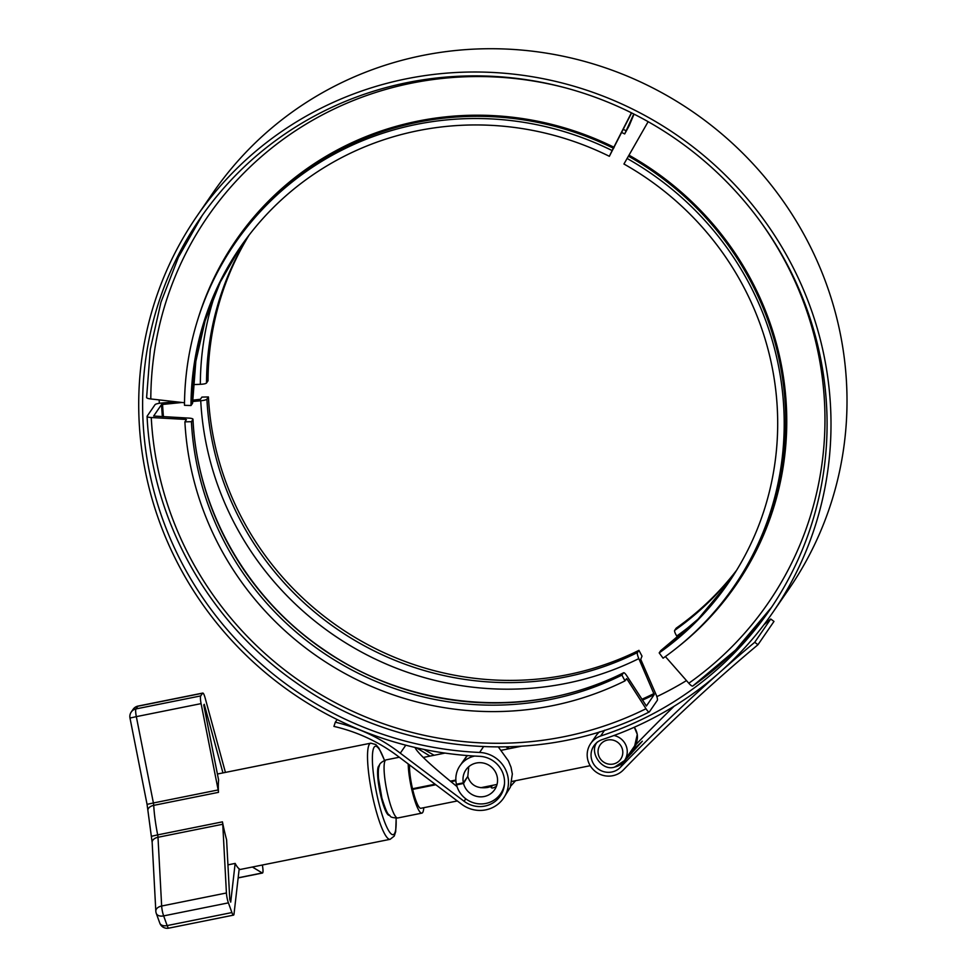 <?xml version="1.0" encoding="UTF-8"?>
<svg xmlns="http://www.w3.org/2000/svg" width="977" height="977" viewBox="0 0 977 977"><rect width="100%" height="100%" fill="white"/><g stroke="black" fill="none" stroke-linecap="round" stroke-linejoin="round"><path stroke-width="1.47" d="M629.591 753.206A17.11 16.597 -145.5 0 0 631.02 751.899L642.353 741.189L625.903 759.349A17.11 16.597 34.5 0 1 624.474 760.656M599.573 731.81A21.067 20.419 -145.5 0 0 596.129 735.644L590.682 743.558A21.067 20.419 34.5 0 1 600.66 735.999L604.641 730.198M600.66 735.999A345.589 335.026 -145.5 0 0 769.62 610.124A345.589 335.026 -145.5 0 0 674.667 138.258A345.589 335.026 -145.5 0 0 200.077 218.53A345.589 335.026 -145.5 0 0 181.881 562.984A345.589 335.026 -145.5 0 0 479.585 752.449A29.628 28.712 34.5 0 1 505.097 768.679A29.628 28.712 34.5 0 1 503.534 798.209A29.628 28.712 34.5 0 1 461.779 804.315L397.981 756.235A164.563 159.532 -145.5 0 0 333.926 726.412L335.319 722.198A164.563 159.532 34.5 0 1 400.289 753.182L464.099 801.262A25.671 24.889 -145.5 0 0 500.285 795.974A25.671 24.889 -145.5 0 0 501.628 770.377A25.671 24.889 -145.5 0 0 479.524 756.308A349.534 338.86 34.5 0 1 178.425 564.694A349.534 338.86 34.5 0 1 196.829 216.296A349.534 338.86 34.5 0 1 676.841 135.095A349.534 338.86 34.5 0 1 772.88 612.359A349.534 338.86 34.5 0 1 719.597 672.518A1860.843 1803.982 -145.5 0 0 620.456 767.263A17.11 16.597 34.5 0 1 593.943 745.793A17.11 16.597 34.5 0 1 602.296 739.565A349.534 338.86 -145.5 0 0 719.597 672.518A1860.843 1803.982 34.5 0 1 754.732 642.28L757.969 644.722A1856.886 1800.159 -145.5 0 0 623.314 769.986A21.067 20.419 34.5 0 1 595.115 771.305A21.067 20.419 34.5 0 1 590.682 743.558M635.001 745.304A17.11 16.597 -145.5 0 0 636.467 743.973A1860.843 1803.982 34.5 0 1 674.093 706.261M757.969 644.722L773.979 621.433L770.743 619.003A1860.843 1803.982 -145.5 0 0 763.941 624.73M503.534 798.209L510.312 787.267L512.339 773.992L511.02 767.214L508.431 760.924L498.392 747.026M513.181 746.721L514.146 747.698M515.551 780.721L510.788 786.045M509.273 748.675L506.697 746.929M502.08 792.884L499.406 795.339M430.027 756.088L416.495 747.808M457.041 786.607C431.358 765.858 417.35 752.815 414.981 747.454M423.92 749.408L434.118 755.27M400.289 753.182L405.785 745.195M772.88 612.359L788.891 589.07A349.534 338.86 -145.5 0 0 692.852 111.818A349.534 338.86 -145.5 0 0 212.839 193.006L196.829 216.296M159.361 403.293A345.589 335.026 34.5 0 1 159.153 399.898M686.477 680.59A345.589 335.026 34.5 0 1 656.837 696.638M754.732 642.28L770.743 619.003M335.319 722.198L337.15 719.548M457.334 800.957L420.892 808.284A24.681 4.409 -101.4 0 1 413.393 792.335A24.681 4.409 -101.4 0 1 409.546 764.954M423.762 807.71A29.628 5.3 -101.4 0 1 421.856 813.133A29.628 5.3 -101.4 0 1 413.405 795.95A29.628 5.3 -101.4 0 1 408.215 763.941M468.765 766.701L467.812 776.373L463.379 782.833L456.393 784.238A24.681 23.937 34.5 0 1 459.935 765.773L467.372 755.563M467.079 755.539L461.535 763.44M412.514 788.757L435.107 784.213M450.312 781.16L455.844 780.049M459.935 765.773A24.681 23.937 34.5 0 1 474.737 756.064M504.511 783.603A24.681 23.937 34.5 0 1 500.615 793.751A24.681 23.937 34.5 0 1 476.055 803.448A24.681 23.937 34.5 0 1 456.54 784.873L457.065 784.104M506.294 746.941L508.382 748.858M467.287 777.142L463.525 783.456L456.54 784.873M455.88 780.696L450.959 781.685M435.803 784.739L412.66 789.392M463.379 782.833A17.439 16.914 34.5 0 1 489.856 765.821A17.439 16.914 34.5 0 1 477.338 796.511A17.439 16.914 34.5 0 1 463.525 783.456M488.28 786.204L491.04 786.522L487.694 787.462C477.472 788.854 470.902 785.374 467.959 777.008M496.426 786.29C493.312 788.183 491.553 788.512 491.138 787.279L492.542 785.349M660.696 650.719A7.901 1.82 -125.2 0 1 660.806 650.597L698.054 619.149L729.196 581.779A296.214 287.165 -145.5 0 1 660.696 650.719L659.194 652.905A296.214 287.165 -145.5 0 0 728.439 582.878A296.214 287.165 -145.5 0 0 623.937 164.014L648.142 121.685M677.745 637.676L676.731 636.027A7.901 1.82 -125.2 0 1 674.692 630.36L676.206 628.162A296.214 287.165 -145.5 0 0 736.609 570.275M692.791 686.013L735.644 649.937L771.635 607.157A345.589 335.026 -145.5 0 1 692.901 685.903A7.901 1.82 -125.2 0 1 692.791 686.013A7.901 1.82 -125.2 0 1 688.797 683.228L665.374 656.556M659.194 652.905L663.078 658.193A302.797 293.552 -145.5 0 0 733.861 586.615A302.797 293.552 -145.5 0 0 627.039 158.433M192.518 403.33A7.901 1.612 0.2 0 0 192.591 403.11L195.827 361.405L205.121 320.786L220.289 282.097L241.014 246.131A296.214 287.165 -145.5 0 0 192.518 403.33L191.004 405.528L184.494 405.321A302.797 293.552 -145.5 0 1 234.834 243.505A302.797 293.552 -145.5 0 1 612.127 150.556L609.355 156.296A296.214 287.165 -145.5 0 0 240.257 247.23A296.214 287.165 -145.5 0 0 191.004 405.528M609.355 156.296L631.63 112.905M633.78 113.991L624.694 133.934L629.139 125.801A302.797 293.552 -145.5 0 0 628.712 125.593M193.275 384.596L200.334 384.315A7.901 1.612 0.2 0 0 206.513 382.972L208.028 380.786A296.214 287.165 -145.5 0 1 249.098 235.091M629.139 125.801L634.036 114.126M146.684 397.297A7.901 1.612 0.2 0 0 146.611 397.517A7.901 1.612 0.2 0 0 150.8 398.958L184.506 402.756M631.411 112.807L612.127 150.556M623.448 672.909A7.901 1.71 -116.4 0 1 623.595 672.762A7.901 1.71 -116.4 0 1 626.892 675.974L646.383 706.017L654.248 694.562L638.824 658.608A7.901 1.71 -116.4 0 1 637.444 652.551L638.946 650.352L642.011 656.129L640.729 659.341L655.933 694.281A7.901 1.71 -116.4 0 1 657.313 700.35L649.436 711.793A7.901 1.71 -116.4 0 1 649.278 711.94A7.901 1.71 -116.4 0 1 645.992 708.74L627.075 679.198L626.526 678.661L624.987 680.884L621.934 675.107L623.448 672.909A296.214 287.165 -145.5 0 1 192.909 419.499A7.901 1.551 -3 0 0 192.982 419.255A7.901 1.551 -3 0 0 188.805 418.107L153.645 416.043L161.535 404.551L182.064 402.475M192.603 401.51L200.737 400.753A7.901 1.551 -3 0 0 206.904 399.141L208.419 396.943A296.214 287.165 -145.5 0 0 638.946 650.352M208.419 396.943L201.909 397.089L200.395 399.288L192.628 400.179M175.591 401.755L161.193 403.086A7.901 1.551 -3 0 0 155.025 404.698L147.148 416.153A7.901 1.551 -3 0 0 147.075 416.385A7.901 1.551 -3 0 0 151.252 417.533L185.715 419.414L186.399 419.646L184.897 421.844A302.797 293.552 -145.5 0 0 624.987 680.884M184.897 421.844L191.407 421.698A296.214 287.165 -145.5 0 0 621.934 675.107M191.407 421.698L192.909 419.499M262.398 865.011L262.764 867.686A7.901 1.417 -101.4 0 1 262.483 873.023A7.901 1.417 -101.4 0 1 262.239 872.962L252.384 867.026M239.243 869.054L239.463 869.005A49.045 8.769 -101.4 0 1 235.152 863.412L230.719 902.113L229.778 899.499L226.591 839.719A49.045 8.769 -101.4 0 1 222.438 821.852L157.676 834.883A49.045 8.769 -101.4 0 1 153.719 805.366L218.482 792.347A49.045 8.769 -101.4 0 1 218.616 780.11L203.766 705.028L204.266 704.307L222.951 772.905M235.152 863.412L227.934 864.865M239.463 869.005A3.945 0.708 78.6 0 0 239.341 868.98A3.945 0.708 78.6 0 0 239.109 869.53L234.016 914.02A7.901 1.417 -101.4 0 1 233.54 915.119A7.901 1.417 -101.4 0 1 231.915 912.555L228.41 902.858A7.901 1.417 -101.4 0 1 226.42 892.99L222.756 824.246A3.945 0.708 78.6 0 0 222.438 821.852M218.482 792.347A3.945 0.708 78.6 0 0 218.164 789.941L201.091 703.623A7.901 1.417 -101.4 0 1 200.737 695.905L202.581 693.218A7.901 1.417 -101.4 0 1 202.789 693.059A7.901 1.417 -101.4 0 1 205.097 697.798L225.418 772.404M389.408 815.245A25.317 4.519 -101.4 0 1 389.261 815.282L389.261 815.282A25.317 4.519 -101.4 0 1 379.833 791.37A25.317 4.519 -101.4 0 1 379.284 765.663L379.284 765.663A25.317 4.519 -101.4 0 1 379.43 765.638M226.42 892.99L161.657 906.021A7.901 4.922 176.9 0 0 155.819 911.126A7.901 7.901 0 0 0 156.283 913.397A7.901 4.983 -19.9 0 0 163.647 915.889A7.901 1.417 -101.4 0 1 161.657 906.021L157.993 837.277A7.901 4.922 176.9 0 0 152.156 842.382L151.337 836.312L157.676 834.883A3.945 0.708 78.6 0 1 157.993 837.277L222.756 824.246M631.643 753.352L631.02 751.899L636.467 743.973M620.456 767.263L625.903 759.349M464.099 801.262L465.785 798.807M479.585 752.449L483.53 746.697M613.226 764.038A12.506 12.127 34.5 0 1 598.571 748.138A12.506 12.127 34.5 0 1 619.467 743.924A12.506 12.127 34.5 0 1 613.226 764.038M614.667 767.03A16.462 15.95 -145.5 0 0 613.996 735.498M634.244 727.279A16.462 15.95 34.5 0 1 634.696 745.793L624.535 760.558L614.557 767.116C601.747 771.549 588.374 751.765 597.411 741.909M386.049 759.898C381.372 761.828 379.052 764.051 379.1 766.579C378.355 767.898 378.136 771.806 378.465 778.29L381.897 798.038C388.321 818.738 388.956 813.365 390.006 815.807C390.36 817.151 392.937 817.871 397.737 817.981A29.628 5.3 -101.4 0 1 386.697 789.99A29.628 5.3 -101.4 0 1 386.049 759.898L399.3 757.236M676.731 636.027A301.417 292.208 -145.5 0 0 696.125 621.067M674.692 630.36A296.214 287.165 -145.5 0 0 735.913 571.411M688.797 683.228A340.387 329.994 -145.5 0 0 759.691 220.607M677.72 647.153A303.664 294.382 -145.5 0 0 629.127 155.245M733.861 586.615L735.376 584.417A302.797 293.552 -145.5 0 0 628.553 156.235M626.013 130.71A301.417 292.208 -145.5 0 0 623.387 129.428M216.173 291.073A301.417 292.208 -145.5 0 0 200.334 384.315M248.292 236.141A296.214 287.165 -145.5 0 0 206.513 382.972M567.332 88.345A340.387 329.994 -145.5 0 0 150.8 398.958M614.179 147.344A303.664 294.382 -145.5 0 0 198.404 317.598M613.641 148.357A302.797 293.552 -145.5 0 0 236.349 241.307L234.834 243.505M161.535 404.551A339.007 328.651 -145.5 0 0 162.39 416.678M642.377 700.167A339.007 328.651 -145.5 0 0 654.248 694.562M162.561 404.283A338.14 327.808 -145.5 0 0 163.452 416.727M641.828 699.3A338.14 327.808 -145.5 0 0 654.016 693.56M200.737 400.753A301.417 292.208 -145.5 0 0 638.824 658.608M206.904 399.141A296.214 287.165 -145.5 0 0 637.444 652.551M151.252 417.533A340.387 329.994 -145.5 0 0 645.992 708.74M185.715 419.414A303.664 294.382 -145.5 0 0 185.777 420.55M625.671 679.882A303.664 294.382 -145.5 0 0 627.075 679.198M217.419 774.016L370.796 743.167A49.045 8.769 78.6 0 0 371.871 792.97A49.045 8.769 78.6 0 0 390.128 839.316L394.244 836.08L395.697 831.635L396.173 818.152M396.064 818.152A45.089 8.06 -101.4 0 1 385.268 823.587A45.089 8.06 -101.4 0 1 372.384 759.556A45.089 8.06 -101.4 0 1 384.45 760.387M200.737 695.905L135.974 708.923A7.901 7.657 -145.5 0 0 131.236 712.038A7.901 7.901 0 0 0 129.99 718.046L136.328 716.642A7.901 1.417 -101.4 0 1 135.974 708.923L137.818 706.249A7.901 1.417 -101.4 0 1 138.026 706.078A7.901 7.901 0 0 0 133.08 709.351A7.901 7.657 34.5 0 1 137.818 706.249L202.581 693.218M129.99 718.046L147.063 804.364L153.401 802.972L136.328 716.642L201.091 703.623M147.063 804.364L147.893 810.458A7.901 4.885 176.9 0 1 153.719 805.366A3.945 0.708 78.6 0 0 153.401 802.972L218.164 789.941M262.239 872.962L238.156 877.81M159.788 923.094A7.901 7.901 0 0 0 168.777 928.15A7.901 1.417 -101.4 0 1 167.152 925.585A7.901 4.983 160.1 0 1 159.788 923.094L156.283 913.397M231.915 912.555L167.152 925.585L163.647 915.889L228.41 902.858M634.342 727.23L637.285 734.411L634.696 745.793M521.156 746.281L501.079 750.324M590.218 765.699L511.997 781.429M497.012 784.446L480.745 787.718M397.737 817.981L421.856 813.133M444.987 753.084L423.249 757.456M503.338 789.782L500.615 793.751M621.836 132.53L624.694 133.934M146.611 397.517L150.311 349.265L160.973 302.223L178.364 257.354L202.129 215.587M623.595 672.762C530.975 719.89 411.244 710.706 323.827 649.656C247.193 597.924 197.122 509.701 192.982 419.255M649.278 711.94C539.475 767.837 397.431 755.807 295.201 682.044C208.321 621.433 151.862 520.216 147.075 416.385M239.084 869.701L390.128 839.316M384.547 760.35L378.917 748.15L375.827 744.547L370.796 743.167M133.08 709.351L131.236 712.038M138.026 706.078L202.789 693.059M238.144 877.92L262.483 873.023M168.777 928.15L233.54 915.119M155.819 911.126L152.156 842.382M151.337 836.312L147.893 810.458"/></g></svg>
